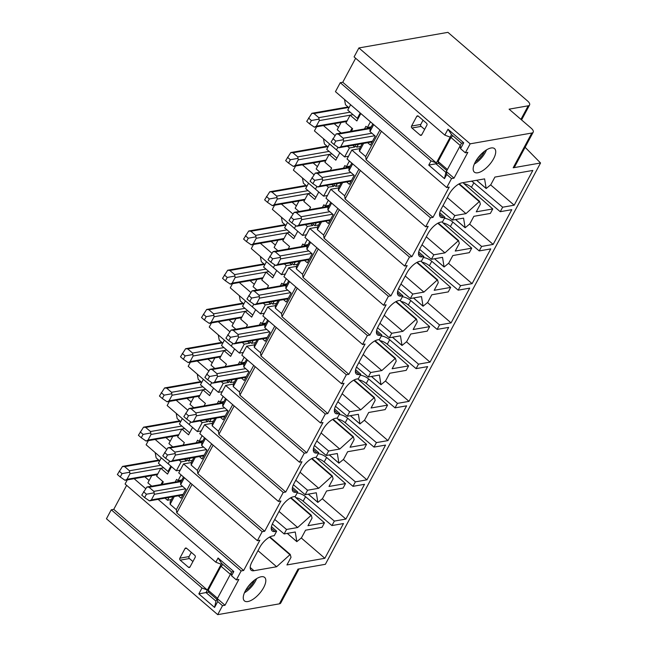 <?xml version="1.0" encoding="UTF-8"?>
<svg xmlns="http://www.w3.org/2000/svg" width="647" height="647" viewBox="0 0 647 647"><rect width="100%" height="100%" fill="white"/><g stroke="black" fill="none" stroke-linecap="round" stroke-linejoin="round"><path stroke-width="0.97" d="M192.911 561.547L189.409 558.539A1.399 1.124 -99.9 0 1 189.053 556.59L191.318 552.36M180.198 560.148L188.447 567.257A1.399 1.124 -99.9 0 0 190.008 566.966L195.176 557.326A1.399 1.124 -99.9 0 0 194.82 555.377L186.571 548.268A1.399 1.124 -99.9 0 0 185.01 548.559L179.842 558.199A1.399 1.124 -99.9 0 0 180.198 560.148L189.409 558.539M299.027 568.915L280.741 603.02A7.004 2.928 28.2 0 1 279.367 603.845L217.715 614.65L106.448 518.765L111.26 509.796L113.751 509.359L207.363 590.04L221.193 564.257L215.823 562.211L125.081 484.013L127.297 479.888M113.751 509.359L126.626 485.347M231.149 572.878L217.343 598.629L225.019 605.244L238.84 579.461L236.349 579.898L231.553 575.765L231.149 572.854L231.594 572.013L221.622 563.416L221.169 564.257M111.26 509.796L201.993 587.994L207.347 590.04L205.989 592.563L215.969 601.16L217.343 598.629M217.319 598.637L217.724 601.548L222.519 605.681L225.019 605.244M418.286 116.12A1.399 1.124 -99.9 0 0 416.725 116.42L411.557 126.06A1.399 1.124 -99.9 0 0 411.913 128.001L420.162 135.11A1.399 1.124 -99.9 0 0 421.723 134.819L426.891 125.178A1.399 1.124 -99.9 0 0 426.535 123.229L418.286 116.12L416.725 116.42M424.626 129.408L421.124 126.391A1.399 1.124 -99.9 0 1 420.768 124.442L423.033 120.213M465.355 152.797L467.846 152.36L454.024 178.143L446.349 171.536L446.737 174.447L444.481 178.653L428.751 165.098L431.007 160.893L340.265 82.695L342.756 82.258L436.353 162.939L450.199 137.156L444.829 135.11L447.983 129.222L463.713 142.777L460.559 148.664L465.355 152.797L470.167 143.828L531.818 133.031A7.004 2.928 -151.8 0 0 533.193 132.206A7.004 2.928 -151.8 0 0 531.147 128.171L509.084 109.165L528.211 105.809L520.932 119.371M431.007 160.893L436.353 162.939L435.9 163.78L445.88 172.377L460.154 145.777M454.024 178.143L451.533 178.58L446.737 174.447M355.64 58.246L342.756 82.258M521.571 119.921L529.578 104.984A7.004 2.928 -151.8 0 0 527.531 100.956L447.918 32.35L358.899 47.951L354.087 56.912L444.829 135.11M460.559 148.664L460.154 145.753L461.505 143.23L451.533 134.633L450.183 137.156M324.462 522.816L322.052 527.305L305.57 530.192L301.486 537.811L296.827 541.644L295.267 531.996L284.138 533.945L286.54 529.464L297.669 527.515L311.272 515.206L312.064 518.085L307.972 525.704L324.462 522.816L296.488 498.287A7.699 3.219 -151.8 0 1 294.87 496.516M345.498 483.584L343.096 488.064L326.606 490.952L322.521 498.578L317.863 502.412L316.302 492.763L305.174 494.712L307.576 490.224L318.704 488.275L332.315 475.974L333.1 478.853L329.008 486.471L345.498 483.584L317.523 459.046A7.699 3.219 -151.8 0 1 315.906 457.283M366.534 444.352L364.132 448.832L347.641 451.719L343.557 459.346L338.907 463.171L337.338 453.523L326.209 455.472L328.619 450.991L339.748 449.042L353.351 436.733L354.135 439.612L350.051 447.239L366.534 444.352L338.559 419.814A7.699 3.219 -151.8 0 1 336.941 418.043M387.569 405.111L385.167 409.6L368.685 412.487L364.593 420.105L359.942 423.939L358.381 414.29L347.253 416.239L349.655 411.759L360.783 409.81L374.387 397.501L375.171 400.38L371.087 407.998L387.569 405.111L359.603 380.582A7.699 3.219 -151.8 0 1 357.985 378.81M408.613 365.878L406.203 370.359L389.72 373.254L385.628 380.873L380.978 384.706L379.417 375.058L368.289 377.007L370.691 372.518L381.819 370.569L395.422 358.268L396.215 361.147L392.122 368.766L408.613 365.878L380.638 341.341A7.699 3.219 -151.8 0 1 379.021 339.578M429.648 326.646L427.246 331.127L410.756 334.014L406.672 341.64L402.013 345.474L400.453 335.817L389.324 337.774L391.726 333.286L402.855 331.337L416.466 319.028L417.25 321.907L413.158 329.533L429.648 326.646L401.674 302.109A7.699 3.219 -151.8 0 1 400.056 300.337M450.684 287.405L448.282 291.894L431.792 294.781L427.707 302.4L423.057 306.233L421.488 296.585L410.36 298.534L412.77 294.053L423.898 292.104L437.501 279.795L438.286 282.674L434.202 290.301L450.684 287.405L422.709 262.876A7.699 3.219 -151.8 0 1 421.092 261.105M471.72 248.173L469.318 252.662L452.835 255.549L448.743 263.167L444.093 267.001L442.532 257.352L431.403 259.301L433.805 254.813L444.934 252.864L458.537 240.563L459.321 243.442L455.237 251.06L471.72 248.173L443.753 223.644A7.699 3.219 -151.8 0 1 442.136 221.872M492.763 208.941L490.353 213.421L473.871 216.308L469.779 223.935L465.128 227.768L463.567 218.12L452.439 220.069L454.841 215.58L465.969 213.631L479.573 201.322L480.365 204.201L476.273 211.828L492.763 208.941L464.789 184.403A7.699 3.219 -151.8 0 1 463.171 182.64M177.715 495.278L181.095 498.198L185.907 489.229L180.634 484.684L184.363 477.737M155.167 452.577L156.129 457.85L159.655 460.882M170.873 466.115L167.994 471.485L158.402 463.22L161.281 457.841M180.206 470.143L176.332 470.814L168.18 463.794L169.643 461.06L168.18 463.794L146.117 444.78L148.333 440.656M172.798 436.369L168.916 443.599L172.773 446.923M170.169 441.262L165.899 437.574M176.202 413.336L177.173 418.609L180.691 421.642M182.317 418.609L179.437 423.987L189.66 432.794M201.241 430.902L197.367 431.581L189.215 424.553L190.679 421.828L189.215 424.553L167.161 405.548L169.368 401.423M193.833 397.137L189.959 404.367L193.809 407.691M191.213 402.03L186.934 398.342M197.238 374.103L198.208 379.377L201.727 382.409M203.352 379.377L200.473 384.747L210.696 393.554M222.277 391.67L218.411 392.349L210.259 385.321L211.723 382.595L210.259 385.321L188.196 366.307L190.404 362.183M214.869 357.896L210.995 365.134L214.844 368.45M212.248 362.789L207.97 359.109M218.274 334.871L219.244 340.144L222.762 343.177M224.396 340.144L221.509 345.514L231.731 354.321M243.312 352.437L239.447 353.116L231.294 346.088L232.758 343.355L231.294 346.088L209.232 327.075L211.448 322.95M235.912 318.664L232.03 325.894L235.88 329.218M233.284 323.557L229.006 319.869M239.317 295.639L240.28 300.904L243.806 303.944M245.431 300.904L242.552 306.282L252.767 315.089M264.356 313.197L260.482 313.876L252.33 306.848L253.794 304.122L252.33 306.848L230.267 287.842L232.483 283.718M256.948 279.431L253.066 286.661L256.924 289.985M254.32 284.324L250.049 280.636M260.353 256.398L261.323 261.671L264.841 264.704M266.467 261.671L263.588 267.041L273.81 275.848M285.392 273.964L281.518 274.643L273.366 267.615L274.829 264.89L273.366 267.615L251.303 248.602L253.519 244.477M277.984 240.191L274.11 247.429L277.959 250.745M275.363 245.092L271.085 241.404M281.388 217.166L282.359 222.439L285.877 225.471M287.503 222.439L284.623 227.809L294.846 236.616M306.427 234.732L302.561 235.411L294.409 228.383L295.873 225.649L294.409 228.383L272.347 209.369L274.554 205.245M299.019 200.958L295.145 208.188L298.995 211.512M296.399 205.851L292.12 202.171M302.424 177.933L303.394 183.206L306.913 186.239M308.546 183.198L305.659 188.576L315.882 197.384M327.463 195.499L323.597 196.17L315.445 189.15L316.909 186.417L315.445 189.15L293.382 170.137L295.598 166.012M320.063 161.726L316.181 168.956L320.03 172.28M317.434 166.619L313.156 162.931M323.468 138.693L324.43 143.966L327.956 146.998M329.582 143.966L326.703 149.336L336.917 158.143M348.507 156.259L344.633 156.938L336.48 149.91L337.944 147.184L336.48 149.91L314.418 130.904L316.634 126.772M350.334 131.422L352.033 128.252M346.436 122.097L345.296 121.11M341.098 122.485L337.216 129.724L341.074 133.039M338.47 127.386L334.192 123.698M350.617 104.733L347.738 110.103L357.33 118.369L360.209 112.999M357.33 118.369L358.131 118.595M348.992 107.766L345.474 104.733L344.503 99.46M373.699 124.62L369.971 131.576L370.044 129.068L372.834 123.876M297.151 492.965A7.699 3.219 -151.8 0 1 305.554 496.694L334.353 521.086L345.886 519.064L364.52 484.312L352.987 486.334L324.187 461.942A7.699 3.219 28.2 0 0 316.779 458.343M308.352 494.154L317.823 502.323M305.174 494.712L293.398 484.74M292.266 489.003L296.043 492.246L297.685 491.963L295.283 496.443L293.633 496.734A12.6 5.378 -49.2 0 0 280.806 508.121L272.994 522.695A12.6 5.378 -49.2 0 0 272.185 530.944A12.6 5.378 -49.2 0 0 274.999 531.486L276.649 531.195L271.449 526.634M274.732 519.46L286.54 529.464M279.027 511.445L297.669 527.515M290.543 497.907L310.819 515.384M290.907 497.713L311.183 515.182M322.319 498.748L345.886 519.064M339.222 414.501A7.699 3.219 -151.8 0 1 347.625 418.229L376.425 442.613L387.965 440.591L406.599 405.839L395.058 407.861L366.259 383.477A7.699 3.219 28.2 0 0 358.859 379.87M350.423 415.681L359.902 423.85M347.253 416.239L335.478 406.267M334.345 410.53L338.114 413.781L339.764 413.49L337.362 417.97L335.712 418.261A12.6 5.378 -49.2 0 0 322.885 429.648L315.065 444.222A12.6 5.378 -49.2 0 0 314.264 452.471A12.6 5.378 -49.2 0 0 317.079 453.013L318.728 452.722L313.52 448.161M316.804 440.987L328.619 450.991M321.098 432.972L339.748 449.042M332.623 419.442L352.898 436.911M332.987 419.24L353.254 436.709M364.398 420.283L387.965 440.591M381.301 336.028A7.699 3.219 -151.8 0 1 389.704 339.756L418.504 364.148L430.037 362.126L448.67 327.374L437.137 329.396L408.338 305.004A7.699 3.219 28.2 0 0 400.93 301.405M392.503 337.216L401.973 345.377M389.324 337.774L377.549 327.794M376.417 332.057L380.193 335.308L381.835 335.017L379.433 339.505L377.783 339.796A12.6 5.378 -49.2 0 0 364.957 351.184L357.144 365.757A12.6 5.378 -49.2 0 0 356.335 373.998A12.6 5.378 -49.2 0 0 359.15 374.54L360.8 374.257L355.599 369.688M358.883 362.514L370.691 372.518M363.177 354.507L381.819 370.569M374.694 340.969L394.969 358.446M375.058 340.775L395.333 358.236M406.47 341.81L430.037 362.126M423.373 257.555A7.699 3.219 -151.8 0 1 431.775 261.283L460.575 285.675L472.116 283.653L490.749 248.901L479.209 250.923L450.409 226.539A7.699 3.219 28.2 0 0 443.009 222.932M434.574 258.743L444.052 266.912M431.403 259.301L419.628 249.33M418.496 253.592L422.265 256.835L423.914 256.552L421.512 261.032L419.863 261.323A12.6 5.378 -49.2 0 0 407.036 272.71L399.215 287.284A12.6 5.378 -49.2 0 0 398.415 295.533A12.6 5.378 -49.2 0 0 401.229 296.075L402.879 295.784L397.67 291.223M400.954 284.049L412.77 294.053M405.248 276.034L423.898 292.104M416.773 262.496L437.048 279.973M417.137 262.302L437.404 279.771M448.549 263.345L472.116 283.653M471.509 181.176A7.699 3.219 -151.8 0 1 473.855 182.818L502.654 207.21L514.187 205.188L532.821 170.436L494.906 177.076L490.822 184.702L486.164 188.528L484.603 178.879L461.934 182.85A12.6 5.378 -49.2 0 0 449.107 194.237L441.294 208.811A12.6 5.378 -49.2 0 0 440.486 217.06A12.6 5.378 -49.2 0 0 443.3 217.602L444.95 217.311L439.75 212.75M476.653 180.278L486.123 188.439M443.033 205.576L454.841 215.58M447.328 197.561L465.969 213.631M458.844 184.031L479.12 201.5M459.208 183.829L479.484 201.298M490.62 184.872L514.187 205.188M295.744 497.575A7.699 3.219 28.2 0 1 303.152 501.182L331.943 525.566L343.484 523.544L324.851 558.296L286.936 564.944L291.021 557.318L290.236 554.439L276.633 566.748L253.964 570.719A12.6 5.378 130.8 0 1 251.149 570.177A12.6 5.378 130.8 0 1 251.958 561.928L259.77 547.354A12.6 5.378 -49.2 0 1 272.597 535.967L274.247 535.676L276.649 531.195M287.308 533.387L296.787 541.555M284.138 533.945L272.363 523.973M257.991 550.678L276.633 566.748M269.508 537.139L289.783 554.616M269.872 536.945L290.139 554.414M301.284 537.989L324.851 558.296M444.408 218.322A7.699 3.219 -151.8 0 1 452.819 222.05L481.611 246.442L493.151 244.42L511.785 209.668L500.244 211.69L471.453 187.298A7.699 3.219 28.2 0 0 464.045 183.699M455.609 219.511L465.088 227.671M452.439 220.069L440.664 210.097M444.95 217.311L442.548 221.8L440.898 222.091A12.6 5.378 -49.2 0 0 428.071 233.478L420.259 248.052A12.6 5.378 -49.2 0 0 419.45 256.293A12.6 5.378 -49.2 0 0 422.265 256.835M421.99 244.809L433.805 254.813M426.292 236.802L444.934 252.864M423.914 256.552L418.706 251.982M437.809 223.264L458.084 240.741M438.173 223.069L458.44 240.53M469.585 224.105L493.151 244.42M402.337 296.795A7.699 3.219 -151.8 0 1 410.74 300.523L439.539 324.907L451.08 322.885L469.714 288.141L458.173 290.163L429.373 265.771A7.699 3.219 28.2 0 0 421.973 262.172M413.538 297.976L423.009 306.144M410.36 298.534L398.584 288.562M402.879 295.784L400.469 300.273L398.827 300.556A12.6 5.378 -49.2 0 0 385.992 311.943L378.18 326.517A12.6 5.378 -49.2 0 0 377.371 334.766A12.6 5.378 -49.2 0 0 380.193 335.308M379.918 323.282L391.726 333.286M384.213 315.267L402.855 331.337M381.835 335.017L376.635 330.455M395.729 301.737L416.005 319.206M396.101 301.534L416.369 319.003M427.505 302.578L451.08 322.885M360.258 375.26A7.699 3.219 -151.8 0 1 368.669 378.988L397.46 403.38L409.001 401.358L427.635 366.606L416.094 368.628L387.302 344.244A7.699 3.219 28.2 0 0 379.894 340.637M371.459 376.449L380.937 384.617M368.289 377.007L356.513 367.035M360.8 374.257L358.398 378.738L356.748 379.029A12.6 5.378 -49.2 0 0 343.921 390.416L336.108 404.99A12.6 5.378 -49.2 0 0 335.3 413.239A12.6 5.378 -49.2 0 0 338.114 413.781M337.839 401.755L349.655 411.759M342.142 393.74L360.783 409.81M339.764 413.49L334.556 408.928M353.658 380.201L373.934 397.679M354.022 380.007L374.289 397.476M385.434 381.051L409.001 401.358M318.187 453.733A7.699 3.219 -151.8 0 1 326.589 457.461L355.389 481.853L366.93 479.831L385.563 445.079L374.023 447.101L345.223 422.709A7.699 3.219 28.2 0 0 337.823 419.11M329.388 454.922L338.866 463.082M326.209 455.472L314.434 445.5M318.728 452.722L316.318 457.211L314.677 457.494A12.6 5.378 -49.2 0 0 301.842 468.889L294.029 483.463A12.6 5.378 -49.2 0 0 293.22 491.704A12.6 5.378 -49.2 0 0 296.043 492.246M295.768 480.22L307.576 490.224M300.062 472.213L318.704 488.275M297.685 491.963L292.484 487.393M311.579 458.674L331.854 476.143M311.951 458.48L332.218 475.941M343.355 459.516L366.93 479.831M168.794 471.703L167.994 471.485M155.159 439.459L166.748 449.447M178.135 435.973L176.995 434.994M176.194 400.226L187.792 410.214M199.171 396.74L198.031 395.754M197.23 360.986L208.827 370.982M220.206 357.5L219.074 356.521M218.274 321.753L229.863 331.741M241.25 318.267L240.11 317.289M239.309 282.521L250.899 292.509M262.286 279.035L261.145 278.048M260.345 243.28L271.942 253.276M283.321 239.794L282.181 238.816M281.38 204.048L292.978 214.036M304.357 200.562L303.225 199.583M302.424 164.815L314.013 174.803M325.401 161.329L324.26 160.351M323.46 125.583L335.049 135.571M525.105 147.281L540.552 162.987L325.368 564.305L298 569.093L279.367 603.845M381.415 131.268L366.129 159.769L432.989 217.376L449.212 187.112L446.721 187.549L335.453 91.664L340.265 82.695M446.721 187.549L451.533 178.58M367.051 142.17L370.44 145.09L375.244 136.121L369.971 131.576M363.622 143.408L359.449 151.188L359.53 148.689L362.231 143.65M379.935 129.99L365.684 156.566L359.449 151.188M366.129 159.769L365.684 156.566M346.016 181.403L349.396 184.322L354.208 175.353L348.935 170.808L352.664 163.853M342.587 182.64L338.413 190.428L344.649 195.798L358.899 169.231M360.371 170.501L345.094 199.001L344.649 195.798M345.094 199.001L411.945 256.616L428.177 226.345L425.686 226.782L430.49 217.821L432.989 217.376M324.972 220.635L328.361 223.555L333.173 214.586L327.892 210.04L331.62 203.093M321.551 221.881L317.378 229.661L323.613 235.031L337.855 208.463M339.335 209.741L324.058 238.233L323.613 235.031M324.058 238.233L390.909 295.849L407.141 265.585L404.65 266.022L409.454 257.053L411.945 256.616M303.936 259.876L307.325 262.787L312.137 253.826L306.856 249.273L310.584 242.326M300.515 261.113L296.342 268.893L302.578 274.263L316.82 247.696M318.3 248.974L303.022 277.474L302.578 274.263M303.022 277.474L369.874 335.081L386.105 304.818L383.606 305.255L388.418 296.286L390.909 295.849M282.901 299.108L286.289 302.028L291.093 293.059L285.82 288.513L289.549 281.558M279.472 300.345L275.298 308.126L281.534 313.504L295.784 286.936M297.264 288.206L281.979 316.707L281.534 313.504M281.979 316.707L348.838 374.322L365.062 344.05L362.571 344.487L367.383 335.518L369.874 335.081M261.865 338.341L265.246 341.26L270.058 332.291L264.785 327.746L268.513 320.799M258.436 339.586L254.263 347.366L260.498 352.736L274.749 326.169M276.22 327.447L260.943 355.939L260.498 352.736M260.943 355.939L327.794 413.554L344.026 383.291L341.535 383.728L346.339 374.759L348.838 374.322M240.821 377.573L244.21 380.493L249.022 371.532L243.749 366.978L247.469 360.031M237.4 378.818L233.227 386.599L239.463 391.969L253.705 365.401M255.185 366.679L239.908 395.18L239.463 391.969M239.908 395.18L306.759 452.787L322.99 422.523L320.5 422.96L325.304 413.991L327.794 413.554M219.786 416.814L223.175 419.733L227.987 410.764L222.705 406.219L226.434 399.264M216.365 418.051L212.192 425.831L218.427 431.209L232.669 404.642M234.149 405.912L218.872 434.412L218.427 431.209M218.872 434.412L285.723 492.027L301.955 461.756L299.456 462.193L304.268 453.223L306.759 452.787M198.75 456.046L202.139 458.966L206.943 449.997L201.67 445.451L205.398 438.496M195.321 457.283L191.148 465.072L197.384 470.442L211.634 443.874M213.114 445.144L197.828 473.644L197.384 470.442M197.828 473.644L264.688 531.26L280.911 500.988L278.42 501.433L283.232 492.464L285.723 492.027M162.688 481.368L160.99 484.538M172.886 496.767L170.185 501.805L170.112 504.304L176.348 509.674L176.793 512.885L243.644 570.492L241.153 570.929L236.349 579.898M193.93 457.534L191.229 462.573L183.538 463.915L178.734 472.884L257.385 540.666L259.876 540.229L243.644 570.492M176.793 512.885L192.07 484.385M263.652 587.557A15.488 6.616 -49.2 0 1 244.267 600.739A15.488 6.616 -49.2 0 1 247.405 587.549A15.488 6.616 -49.2 0 1 261.186 576.76A15.488 6.616 -49.2 0 1 264.477 577.286A15.488 6.616 -49.2 0 1 263.652 587.557M493.564 158.774A15.488 6.616 -49.2 0 1 477.801 172.773A15.488 6.616 -49.2 0 1 474.178 171.956A15.488 6.616 -49.2 0 1 479.435 156.056A15.488 6.616 -49.2 0 1 494.381 148.503A15.488 6.616 -49.2 0 1 493.564 158.774M500.244 211.69L502.654 207.21M479.209 250.923L481.611 246.442M458.173 290.163L460.575 285.675M437.137 329.396L439.539 324.907M416.094 368.628L418.504 364.148M395.058 407.861L397.46 403.38M374.023 447.101L376.425 442.613M352.987 486.334L355.389 481.853M331.943 525.566L334.353 521.086M533.193 132.206L514.591 166.902L513.184 167.783L540.552 162.987M257.385 540.666L262.189 531.697L264.688 531.26M217.715 614.65L222.519 605.681M215.823 562.211L218.071 558.005L233.802 571.56L231.553 575.765M134.123 478.691L145.712 488.679M158.103 499.355L241.153 570.929M149.133 480.495L144.855 476.815M151.738 486.156L147.88 482.84L151.762 475.602M155.959 474.227L157.1 475.205M359.53 148.689L351.839 150.039L430.49 217.821M425.686 226.782L347.035 159.008L351.839 150.039M348.935 170.808L349.008 168.309L351.798 163.109M338.413 190.428L338.486 187.921L341.187 182.891M338.486 187.921L330.803 189.272L409.454 257.053M404.65 266.022L325.991 198.241L330.803 189.272M327.892 210.04L327.972 207.541L330.754 202.341M317.378 229.661L317.451 227.162L320.152 222.123M317.451 227.162L309.767 228.504L388.418 296.286M383.606 305.255L304.955 237.473L309.767 228.504M306.856 249.273L306.937 246.774L309.719 241.582M296.342 268.893L296.415 266.394L299.116 261.356M296.415 266.394L288.724 267.745L367.383 335.518M362.571 344.487L283.92 276.706L288.724 267.745M285.82 288.513L285.893 286.014L288.683 280.814M275.298 308.126L275.379 305.627L278.081 300.588M275.379 305.627L267.688 306.977L346.339 374.759M341.535 383.728L262.884 315.946L267.688 306.977M264.785 327.746L264.858 325.247L267.648 320.047M254.263 347.366L254.336 344.867L257.037 339.829M254.336 344.867L246.653 346.21L325.304 413.991M320.5 422.96L241.841 355.179L246.653 346.21M243.749 366.978L243.822 364.479L246.604 359.287M233.227 386.599L233.3 384.1L236.001 379.061M233.3 384.1L225.617 385.442L304.268 453.223M299.456 462.193L220.805 394.411L225.617 385.442M222.705 406.219L222.786 403.72L225.568 398.52M212.192 425.831L212.265 423.332L214.966 418.294M212.265 423.332L204.573 424.683L283.232 492.464M278.42 501.433L199.769 433.652L204.573 424.683M201.67 445.451L201.743 442.952L204.533 437.752M191.229 462.573L191.148 465.072M183.538 463.915L262.189 531.697M183.497 476.993L180.707 482.185L180.634 484.684M176.348 509.674L190.598 483.107M170.112 504.304L174.286 496.524M529.578 104.984A7.004 2.928 -151.8 0 1 528.211 105.809M358.899 47.951L470.167 143.828M486.536 149.861A14.703 6.276 -49.2 0 1 474.356 163.998M480.139 156.032L479.338 156.17M438.504 163.327L428.751 165.098M463.713 142.777L461.505 143.23M447.983 129.222L451.533 134.633M444.481 178.653L445.88 172.377M217.724 601.548L214.569 607.436L198.839 593.881L201.993 587.994M256.624 578.644A14.703 6.276 -49.2 0 1 244.445 592.773M250.227 584.815L249.427 584.953M208.593 592.102L198.839 593.881M215.969 601.16L214.569 607.436M231.594 572.013L233.802 571.56M218.071 558.005L221.622 563.416M339.804 152.773L335.825 160.181L329.113 154.398L324.907 162.243L331.62 168.034L330.31 170.476M331.757 184.541L333.763 186.263L334.362 185.147L335.801 186.385L339.675 185.705M337.313 183.57L335.801 186.385M349.396 161.038L346.323 166.764L344.883 165.527L343.468 168.171M318.761 192.005L314.79 199.422L308.077 193.631L303.872 201.476L310.584 207.266L309.274 209.709M310.722 223.773L312.727 225.504L313.326 224.38L314.765 225.617L318.639 224.938M316.278 222.803L314.765 225.617M328.352 200.271L325.287 206.005L323.848 204.759L322.424 207.404M297.725 231.246L293.754 238.654L287.042 232.863L282.828 240.716L289.549 246.499L288.23 248.949M289.686 263.014L291.684 264.736L292.29 263.612L293.73 264.858L297.604 264.178M295.242 262.035L293.73 264.858M307.317 239.511L304.244 245.237L302.804 244L301.389 246.644M276.69 270.478L272.719 277.887L265.998 272.104L261.792 279.949L268.505 285.731L267.195 288.182M268.642 302.246L270.648 303.969L271.255 302.853L272.686 304.09L276.568 303.411M274.199 301.267L272.686 304.09M286.281 278.744L283.208 284.47L281.768 283.232L280.353 285.877M255.654 309.711L251.675 317.127L244.962 311.336L240.757 319.181L247.469 324.972L246.159 327.414M247.607 341.479L249.613 343.209L250.211 342.085L251.651 343.322L255.525 342.643M253.163 340.508L251.651 343.322M265.246 317.976L262.172 323.71L260.733 322.465L259.318 325.109M234.61 348.951L230.639 356.36L223.927 350.569L219.721 358.422L226.434 364.204L225.124 366.655M226.571 380.711L228.577 382.442L229.175 381.318L230.615 382.563L234.489 381.884M232.127 379.74L230.615 382.563M244.202 357.217L241.137 362.943L239.697 361.705L238.274 364.35M213.575 388.184L209.604 395.592L202.891 389.809L198.678 397.654L205.398 403.437L204.08 405.887M205.536 419.952L207.533 421.674L208.14 420.558L209.579 421.795L213.453 421.116M211.092 418.973L209.579 421.795M223.166 396.449L220.093 402.175L218.654 400.938L217.238 403.582M192.539 427.416L188.568 434.824L181.847 429.042L177.642 436.887L184.355 442.677L183.044 445.12M184.492 459.184L186.498 460.915L187.104 459.791L188.536 461.028L192.418 460.349M190.048 458.213L188.536 461.028M202.131 435.682L199.058 441.416L197.618 440.17L196.203 442.815M171.504 466.657L167.524 474.065L160.812 468.274L156.606 476.127L163.319 481.91L162.009 484.36M165.042 498.141L167.5 500.268L171.382 499.589M169.013 497.446L167.5 500.268M181.095 474.922L178.022 480.648L176.582 479.411L175.167 482.055M358.349 144.33L356.837 147.152L355.397 145.907L354.799 147.031L349.445 147.969L344.633 156.938M370.432 121.806L367.359 127.532L365.919 126.294L364.504 128.939M323.597 196.17L328.401 187.201L333.763 186.263M302.561 235.411L307.365 226.442L312.727 225.504M281.518 274.643L286.33 265.674L291.684 264.736M260.482 313.876L265.294 304.907L270.648 303.969M239.447 353.116L244.251 344.147L249.613 343.209M218.411 392.349L223.215 383.38L228.577 382.442M197.367 431.581L202.179 422.612L207.533 421.674M176.332 470.814L181.144 461.853L186.498 460.915M163.683 467.773L160.812 468.274M184.719 428.54L181.847 429.042M205.762 389.3L172.07 395.228L169.061 400.833L167.136 401.811L199.494 396.142M226.798 350.067L223.927 350.569M247.833 310.835L244.962 311.336M268.869 271.603L265.998 272.104M289.913 232.362L256.22 238.29L253.212 243.895L251.287 244.873L283.645 239.204M310.948 193.13L308.077 193.631M353.019 114.656L350.148 115.166L345.943 123.011L352.655 128.793L351.345 131.244M308.506 118.021L311.385 120.504L309.581 123.868L306.702 121.385L311.886 113.29L313.997 113.532L318.793 117.665L319.327 120.585L350.14 115.182L356.869 120.949L360.84 113.54M367.359 127.532L371.232 126.852M352.793 145.308L354.799 147.031M331.984 153.897L329.113 154.398M178.022 480.648L181.896 479.969M199.058 441.416L202.932 440.736M220.093 402.175L223.975 401.496M241.137 362.943L245.011 362.263M262.172 323.71L266.046 323.031M283.208 284.47L287.082 283.79M304.244 245.237L308.126 244.558M325.287 206.005L329.161 205.325M346.323 166.764L350.197 166.085M356.837 147.152L360.719 146.473M179.138 460.122L181.144 461.853M200.174 420.89L202.179 422.612M221.209 381.649L223.215 383.38M242.253 342.417L244.251 344.147M263.289 303.184L265.294 304.907M284.324 263.952L286.33 265.674M305.36 224.711L307.365 226.442M326.403 185.479L328.401 187.201M347.439 146.246L349.445 147.969M287.47 157.261L290.349 159.736L288.546 163.101L285.667 160.626L290.81 152.53L292.962 152.765L297.757 156.898L329.097 151.406M297.757 156.898L298.291 159.817L295.283 165.422L293.358 166.4L325.716 160.731M297.636 158.418L290.349 159.736M288.546 163.101L293.358 166.4M332.898 138.62L335.777 141.095L333.973 144.459L331.094 141.984L336.238 133.889L338.389 134.123L343.185 138.256L371.888 133.225M343.185 138.256L343.719 141.175L340.718 146.78L338.785 147.759L372.138 141.919M343.064 139.776L335.777 141.095M333.973 144.459L338.785 147.759M269.783 256.325L272.662 258.8L270.858 262.164L267.979 259.682L273.123 251.594L275.274 251.829L280.07 255.961L308.773 250.931M280.07 255.961L280.604 258.881L277.603 264.486L275.687 265.464M279.957 257.482L272.662 258.8M270.858 262.164L275.671 265.464L309.023 259.625M222.948 564.556L221.031 566.254L208.172 590.242L208.617 592.199L216.931 599.357M245.52 590.565A12.091 5.16 130.8 0 0 254.603 580.027M230.381 574.31L221.031 566.254M208.172 590.242L217.521 598.297M253.171 581.184L247.534 587.371M319.327 120.585L316.326 126.189L314.393 127.168L346.752 121.499M318.68 119.185L311.385 120.504M309.581 123.868L314.393 127.168M182.284 353.432L185.155 355.915L183.352 359.279L180.481 356.796L185.616 348.709L187.767 348.935L192.563 353.068L223.911 347.576M192.563 353.068L193.105 355.996L190.097 361.6L188.18 362.571M192.45 354.596L185.155 355.915M183.352 359.279L188.172 362.579L220.53 356.909M185.632 413.263L188.512 415.738L186.708 419.102L183.829 416.628L188.973 408.532L191.124 408.767L195.92 412.899L224.622 407.869M195.92 412.899L196.453 415.819L193.453 421.423L191.536 422.402M195.806 414.42L188.512 415.738M186.708 419.102L191.52 422.402L224.873 416.563M161.24 392.672L164.12 395.147L162.316 398.512L159.437 396.029L164.581 387.941L166.732 388.176L171.528 392.308L202.875 386.817M172.07 395.228L171.528 392.308M171.415 393.829L164.12 395.147M162.316 398.512L167.136 401.811M164.597 452.496L167.476 454.978L165.672 458.343L162.793 455.86L167.937 447.773L170.088 447.999L174.884 452.132L203.587 447.101M174.884 452.132L175.418 455.059L172.417 460.664L170.484 461.634L203.837 455.795M174.763 453.652L167.476 454.978M165.672 458.343L170.484 461.634M140.205 431.905L143.084 434.388L141.281 437.744L138.401 435.269L143.545 427.174L145.696 427.408L150.492 431.541L181.831 426.049M150.492 431.541L151.026 434.461L148.026 440.065L146.093 441.044L178.451 435.374M150.379 433.061L143.084 434.388M141.281 437.744L146.093 441.044M143.561 491.728L146.44 494.211L144.637 497.575L141.758 495.092L146.901 487.005L149.053 487.24L153.849 491.372L182.551 486.342M153.849 491.372L154.382 494.292L151.374 499.896L149.449 500.875L182.802 495.028M153.727 492.893L146.44 494.211M144.637 497.575L149.449 500.875M206.676 374.031L209.547 376.505L207.744 379.87L204.873 377.387L210.008 369.3L212.159 369.534L216.955 373.667L245.666 368.636M216.955 373.667L217.497 376.586L214.489 382.191L212.564 383.17L245.909 377.322M216.842 375.187L209.547 376.505M207.744 379.87L212.564 383.17M203.32 314.199L206.199 316.682L204.395 320.039L201.516 317.564L206.66 309.468L208.811 309.703L213.607 313.835L244.946 308.344M213.607 313.835L214.141 316.755L211.132 322.36L209.207 323.338L241.566 317.669M213.486 315.356L206.199 316.682M204.395 320.039L209.207 323.338M452.851 135.773L450.943 137.471L438.084 161.459L438.529 163.416L446.859 170.59M475.432 161.79A12.091 5.16 130.8 0 0 484.514 151.244M460.284 145.518L450.943 137.471M438.084 161.459L447.433 169.514M483.083 152.401L477.446 158.588M119.169 471.137L122.048 473.62L120.245 476.985L117.366 474.502L122.509 466.414L124.661 466.641L129.457 470.773L160.796 465.282M129.457 470.773L129.99 473.701L126.982 479.306L125.057 480.284L157.415 474.615M129.335 472.302L122.048 473.62M120.245 476.985L125.057 480.284M311.862 177.852L314.741 180.335L312.938 183.691L310.059 181.217L315.202 173.121L317.353 173.356L322.149 177.488L350.852 172.458M322.149 177.488L322.683 180.408L319.675 186.012L317.75 186.991L351.103 181.152M322.028 179.009L314.741 180.335M312.938 183.691L317.75 186.991M248.747 295.558L251.626 298.041L249.823 301.397L246.944 298.922L252.087 290.827L254.239 291.061L259.035 295.194L287.737 290.163M259.035 295.194L259.568 298.113L256.568 303.718L254.635 304.697L287.988 298.857M258.913 296.714L251.626 298.041M249.823 301.397L254.635 304.697M224.355 274.967L227.234 277.442L225.431 280.806L222.552 278.331L227.695 270.236L229.847 270.47L234.643 274.603L265.982 269.112M234.643 274.603L235.176 277.523L232.176 283.127L230.243 284.106L262.601 278.436M234.529 276.123L227.234 277.442M225.431 280.806L230.243 284.106M245.391 235.726L248.27 238.209L246.467 241.574L243.587 239.091L248.731 231.003L250.882 231.238L255.678 235.371L287.025 229.879M256.22 238.29L255.678 235.371M255.565 236.891L248.27 238.209M246.467 241.574L251.287 244.873M227.712 334.79L230.591 337.273L228.787 340.637L225.908 338.155L231.052 330.067L233.203 330.293L237.999 334.426L266.701 329.404M237.999 334.426L238.533 337.354L235.524 342.959L233.599 343.937L266.952 338.09M237.878 335.955L230.591 337.273M228.787 340.637L233.599 343.937M290.827 217.085L293.698 219.568L291.894 222.932L289.023 220.449L294.159 212.362L296.31 212.588L301.106 216.721L329.816 211.698M301.106 216.721L301.648 219.648L298.639 225.253L296.722 226.224M300.992 218.249L293.698 219.568M291.894 222.932L296.714 226.232L330.059 220.384M266.435 196.494L269.306 198.977L267.502 202.341L264.631 199.858L269.767 191.771L271.918 191.997L276.714 196.13L308.061 190.639M276.714 196.13L277.256 199.05L274.247 204.662L272.33 205.633M276.601 197.65L269.306 198.977M267.502 202.341L272.322 205.633L304.68 199.963M188.447 567.257L189.992 566.99M179.842 558.199L189.053 556.59M185.01 548.559L186.587 548.284M420.162 135.11L421.707 134.843M411.913 128.001L421.124 126.391M411.557 126.06L420.768 124.442M271.23 528.235L274.999 531.486M313.31 449.762L317.079 453.013M355.381 371.297L359.15 374.54M397.46 292.824L401.229 296.075M439.531 214.351L443.3 217.602M250.195 567.468L253.964 570.719M513.184 167.783L531.818 133.031M324.187 461.942L326.589 457.461M345.223 422.709L347.625 418.229M366.259 383.477L368.669 378.988M387.302 344.244L389.704 339.756M408.338 305.004L410.74 300.523M429.373 265.771L431.775 261.283M450.409 226.539L452.819 222.05M471.453 187.298L473.855 182.818M303.152 501.182L305.554 496.694M292.962 152.765L327.6 146.691M298.291 159.817L329.105 154.423M326.096 160.027L295.283 165.422M338.389 134.123L370.343 128.527M343.719 141.175L374.799 135.733M372.518 141.208L340.718 146.78M275.274 251.829L307.228 246.232M280.604 258.881L311.684 253.438M309.403 258.913L277.603 264.486M313.997 113.532L348.636 107.459M318.793 117.665L350.132 112.174M347.132 120.787L316.326 126.189M187.767 348.935L222.414 342.87M193.105 355.996L223.911 350.593M220.91 356.198L190.097 361.6M191.124 408.767L223.078 403.17M196.453 415.819L227.534 410.376M225.253 415.851L193.453 421.423M166.732 388.176L201.371 382.102M199.866 395.438L169.061 400.833M170.088 447.999L202.042 442.402M175.418 455.059L206.498 449.608M204.217 455.092L172.417 460.664M145.696 427.408L180.335 421.343M151.026 434.461L181.839 429.066M178.831 434.671L148.026 440.065M149.053 487.24L180.998 481.635M154.382 494.292L185.463 488.849M183.182 494.324L151.374 499.896M212.159 369.534L244.113 363.929M217.497 376.586L248.569 371.143M246.289 376.619L214.489 382.191M208.811 309.703L243.45 303.637M214.141 316.755L244.954 311.361M241.946 316.965L211.132 322.36M124.661 466.641L159.299 460.575M129.99 473.701L160.804 468.299M157.795 473.903L126.982 479.306M317.353 173.356L349.299 167.759M322.683 180.408L353.763 174.965M351.483 180.448L319.675 186.012M254.239 291.061L286.192 285.464M259.568 298.113L290.649 292.67M288.368 298.146L256.568 303.718M229.847 270.47L264.486 264.397M235.176 277.523L265.99 272.128M262.981 277.733L232.176 283.127M250.882 231.238L285.521 225.164M284.017 238.492L253.212 243.895M233.203 330.293L265.149 324.697M238.533 337.354L269.613 331.903M267.332 337.386L235.524 342.959M296.31 212.588L328.264 206.991M301.648 219.648L332.72 214.197M330.439 219.681L298.639 225.253M271.918 191.997L306.565 185.932M277.256 199.05L308.061 193.655M305.06 199.26L274.247 204.662M308.296 494.162L317.863 502.412M290.948 497.689L311.272 515.206M350.375 415.697L359.942 423.939M333.027 419.224L353.351 436.733M392.446 337.224L402.013 345.474M375.098 340.751L395.422 358.268M434.525 258.751L444.093 267.001M417.178 262.286L437.501 279.795M476.596 180.287L486.164 188.528M459.249 183.813L479.573 201.322M287.26 533.395L296.827 541.644M269.912 536.929L290.236 554.439M455.561 219.519L465.128 227.768M438.213 223.045L458.537 240.563M413.482 297.992L423.057 306.233M396.142 301.518L416.466 319.028M371.41 376.457L380.978 384.706M354.063 379.983L374.387 397.501M329.331 454.93L338.907 463.171M311.991 458.456L332.315 475.974M290.851 152.522L327.01 146.19M336.278 133.88L370.699 127.855M273.163 251.586L307.584 245.553M311.886 113.29L348.046 106.957M185.657 348.701L221.824 342.36M189.013 408.524L223.433 402.499M164.621 387.933L200.788 381.601M167.977 447.764L202.398 441.731M143.585 427.174L179.745 420.833M146.942 486.997L181.362 480.964M210.049 369.291L244.477 363.258M206.7 309.468L242.86 303.128M122.55 466.406L158.709 460.066M315.235 173.121L349.663 167.088M252.128 290.827L286.548 284.793M227.736 270.228L263.895 263.895M248.772 230.995L284.939 224.663M231.084 330.059L265.513 324.026M294.199 212.353L328.627 206.32M269.807 191.763L305.974 185.422"/></g></svg>
